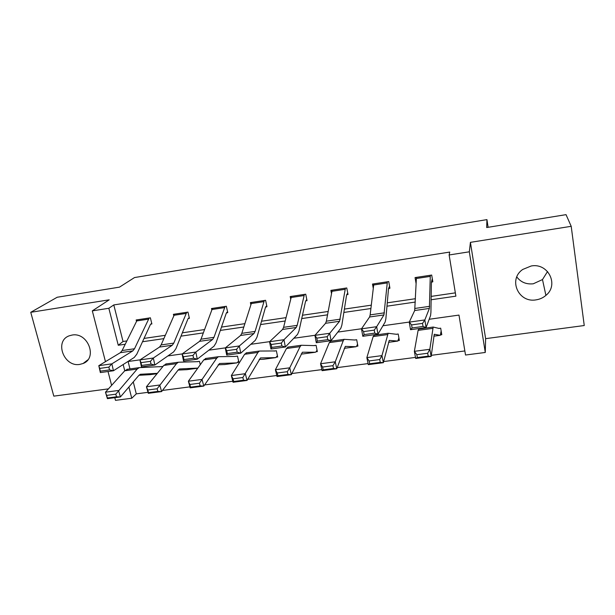 <?xml version="1.0" encoding="UTF-8"?>
<svg xmlns="http://www.w3.org/2000/svg" width="615" height="615" viewBox="0 0 615 615"><rect width="100%" height="100%" fill="white"/><g stroke="black" fill="none" stroke-linecap="round" stroke-linejoin="round"><path stroke-width="0.92" d="M79.85 364.388L83.102 363.488C97.916 358.076 87.876 331.9 72.055 335.067L69.341 335.775C54.02 340.91 63.914 367.455 79.85 364.388M547.55 271.515L542.491 279.564L533.282 283.792C526.325 284.522 520.828 282.239 516.8 276.942M536.057 299.859C539.793 299.305 543.076 297.814 545.905 295.392C559.227 284.937 548.196 262.636 531.206 265.988L522.804 269.416C507.859 279.295 518.399 303.187 536.057 299.859M133.263 381.907L136.284 393.861L131.748 398.243L115.489 400.35L114.797 397.674M488.118 227.296L486.942 219.617L134.516 277.557L119.479 287.136L57.187 297.253L30.75 312.305L53.812 396.137L108.471 388.857M470.421 242.348L485.619 338.657L584.25 325.527L571.204 226.312L470.421 242.348L469.33 251.804L485.273 352.464L465.517 355.024L458.982 315.088L429.185 319.27M485.619 338.657L485.273 352.464M136.284 393.861L148.007 392.324M162.475 390.44L189.889 386.858M204.564 384.944L232.801 381.254M247.684 379.309L276.773 375.511M291.879 373.536L321.853 369.623M337.181 367.624L368.078 363.588M383.637 361.559L415.494 357.392M431.292 355.332L464.855 350.95M486.942 219.617L486.673 227.535L566.038 214.65L571.204 226.312M128.105 361.512L129.973 368.915M441.14 330.908L440.401 334.914L441.778 334.714L440.678 328.172L438.933 328.41M398.02 340.649L399.366 340.472L398.205 334.014L396.329 334.268M357.538 344.2L356.577 346.291L357.899 346.099L356.677 339.726L354.686 339.995M317.048 350.096L316.056 351.788L317.348 351.596L316.079 345.307L313.965 345.599M276.427 357.154L277.688 356.984L276.358 350.765L274.136 351.073M237.651 362.42L238.881 362.25L237.505 356.108L235.176 356.431M200.275 364.718L199.483 361.336L197.046 361.674M162.422 367.094L162.268 366.455L159.731 366.801M431.123 299.759L455.884 296.161L449.135 254.971L449.75 252.065L113.79 304.94L123.038 341.494L126.759 340.948M144.041 338.419L165.227 335.321M182.332 332.815L204.572 329.563M221.485 327.088L244.808 323.675M261.521 321.23L285.983 317.648M302.472 315.234L328.126 311.482M344.385 309.099L371.26 305.171M387.273 302.826L415.433 298.706M431.177 296.399L455.338 292.863M430.3 275.266L429.385 308.423L424.834 319.938L426.08 327.549L430.562 315.603L430.915 312.428L431.407 282.323L432.829 281.77L431.692 275.051L415.056 277.58L416.071 283.454M373.828 283.846L387.373 281.801L383.929 314.934L376.664 326.696L377.964 334.199L385.151 322.022L385.859 318.831L388.503 288.758L389.933 288.212L388.742 281.578L372.482 284.053L373.213 288.012M346.683 294.708L348.013 294.508L346.76 287.958L330.87 290.38L331.439 293.293M305.732 300.858L307.031 300.666L305.724 294.201L290.18 296.561L290.649 298.821M264.327 300.497L255.094 331.424L253.957 333.545L239.343 345.961L240.78 353.156L255.294 340.356L256.985 337.135L265.519 307.223L266.956 306.685L265.595 300.297L250.397 302.611L250.789 304.417M224.429 307.631L212.006 309.514L212.698 308.353L225.09 306.47L213.974 337.335L212.636 339.457L195.816 352.064L197.284 359.168L214.012 346.191L215.996 342.962L226.312 313.104L227.758 312.566L226.351 306.27L211.483 308.53L211.821 310.014M188.198 318.509L189.412 318.324L187.952 312.105L173.407 314.319L173.699 315.549M150.698 324.143L151.882 323.967L150.383 317.817L136.146 319.977L136.407 321.022M105.465 361.651L92.312 310.867L109.232 299.812L30.75 312.305M92.312 310.867L108.847 308.276L118.265 345.261L125.153 344.262M113.79 304.94L108.847 308.276M449.135 254.971L469.33 251.804M111.615 385.374L108.017 371.506M123.169 364.534L124.753 370.776M128.889 387.019L131.748 398.243M409.29 322.06L382.945 325.758M361.535 328.756L337.835 332.085M314.995 335.29L293.809 338.258M269.616 341.656L250.835 344.292M225.359 347.867L208.869 350.181M182.186 353.925L167.88 355.931M140.051 359.837L127.835 361.551M142.511 341.74L163.805 338.642M180.987 336.144L203.334 332.892M220.331 330.416L243.778 327.011M260.568 324.566L285.16 320.992M301.734 318.578L327.511 314.834M343.854 312.451L370.876 308.522M386.973 306.185L415.286 302.065M123.038 341.494L118.265 345.261M431.438 281.993L432.307 278.687M423.035 326.442L426.08 327.549L410.528 329.702L409.259 322.122L424.834 319.938L422.528 323.39L411.589 324.912L412.096 327.956L423.035 326.442L422.528 323.39M430.292 275.274L416.432 277.38L414.695 310.529L409.259 322.122L411.589 324.912M410.528 329.702L412.096 327.956M416.816 354.678L417.347 357.546L428.217 356.131L427.686 353.256L416.816 354.678L414.356 351.334L429.839 349.289L431.146 356.454L415.694 358.468L414.356 351.334L418.108 330.378L418.892 329.002M427.686 353.256L429.839 349.289L433.175 327.049L439.225 328.487M440.401 334.914L440.171 335.321L434.259 334.276L431.146 356.454L428.217 356.131M417.347 357.546L415.694 358.468M388.572 288.427L389.564 286.152M374.766 333.13L377.964 334.199L362.804 336.29L361.489 328.825L376.664 326.696L374.243 330.117L363.588 331.608L364.111 334.606L374.766 333.13L374.243 330.117M373.82 283.861L370.153 314.88L369.592 316.986L361.489 328.825L363.588 331.608M362.804 336.29L364.111 334.606M332.185 290.18L345.422 288.174L339.565 321.284L329.732 333.276L331.078 340.679L340.825 328.279L341.879 325.074L346.583 295.054L347.721 292.971M327.741 339.649L331.078 340.679L316.295 342.724L314.934 335.352L329.732 333.276L327.195 336.682L316.802 338.127L317.348 341.087L327.741 339.649L327.195 336.682M332.177 290.188L326.357 321.176L325.573 323.29L314.934 335.352L316.802 338.127M316.295 342.724L317.348 341.087M369.1 360.944L369.677 363.765L380.262 362.389L379.701 359.552L369.1 360.944L366.855 357.615L381.946 355.624L383.353 362.681L368.293 364.649L366.855 357.615L373.167 336.566L374.32 335.152M396.383 334.276L396.783 334.322M379.701 359.552L381.946 355.624L388.157 333.269L396.752 334.329M398.912 337.927L397.782 341.056L389.249 340.403L383.353 362.681L380.262 362.389M369.677 363.765L368.293 364.649M322.598 367.047L323.206 369.83L333.53 368.485L332.923 365.694L322.598 367.047L320.553 363.742L335.267 361.797L336.766 368.754L322.083 370.668L320.553 363.742L329.302 342.609L330.809 341.164M354.755 340.003L355.27 340.026M332.923 365.694L335.267 361.797L343.247 340.695L344.216 339.334L355.216 340.034M356.577 346.291L356.1 346.722L345.307 346.383L336.766 368.754L333.53 368.485M323.206 369.83L322.083 370.668M291.472 296.368L304.41 294.408L297.183 325.373L296.253 327.488L283.969 339.703L285.36 346.998L297.552 334.391L298.928 331.178L305.594 301.204L306.785 299.444M281.893 346.007L285.36 346.998L270.946 348.989L269.547 341.725L283.969 339.703L281.332 343.078L271.2 344.492L271.761 347.406L281.893 346.007L281.332 343.078M291.464 296.384L283.584 327.326L282.585 329.44L269.547 341.725L271.2 344.492M270.946 348.989L271.761 347.406M265.672 306.885L266.741 305.678M237.182 352.203L240.78 353.156L226.72 355.101L225.275 347.936L239.343 345.961L236.606 349.312L226.727 350.688L227.304 353.571L237.182 352.203L236.606 349.312M264.312 300.504L251.65 302.434L241.81 333.33L240.611 335.452L225.275 347.936L226.727 350.688M226.72 355.101L227.304 353.571M226.505 312.766L227.565 311.713M193.579 358.245L197.284 359.168L183.57 361.067L182.086 353.994L195.816 352.064L192.987 355.401L183.339 356.738L183.939 359.583L193.579 358.245L192.987 355.401M212.006 309.514L200.997 339.196L199.598 341.325L182.086 353.994L183.339 356.738M183.57 361.067L183.939 359.583M302.772 353.956L301.189 353.971M277.25 373.005L277.895 375.742L287.966 374.427L287.32 371.683L277.25 373.005L275.397 369.715L289.75 367.816L291.341 374.673L277.019 376.541L275.397 369.715L286.467 348.513L288.304 347.029M287.32 371.683L289.75 367.816L300.082 346.637L301.296 345.261L314.611 345.622M316.056 351.788L315.464 352.234L302.396 352.218L291.341 374.673L287.966 374.427M277.895 375.742L277.019 376.541M263.32 359.306L259.192 359.406M233.016 378.809L233.7 381.508L243.525 380.231L242.848 377.518L233.016 378.809L231.355 375.542L245.354 373.689L247.03 380.447L233.054 382.269L231.355 375.542L244.624 354.278L246.784 352.764M275.105 350.942L259.376 351.05L257.931 352.441L242.848 377.518M277.427 355.739L275.72 357.623L260.476 357.93L247.03 380.447L243.525 380.231M233.7 381.508L233.054 382.269M224.729 364.534L218.171 364.787M189.866 384.475L190.581 387.135L200.167 385.889L199.46 383.214L189.866 384.475L188.375 381.223L202.035 379.417L203.796 386.082L190.158 387.857L188.375 381.223L203.75 359.906L206.21 358.368M235.284 356.431L218.417 356.708L216.749 358.115L199.46 383.214M238.643 361.197L236.829 362.896L219.517 363.503L203.796 386.082L200.167 385.889M190.581 387.135L190.158 387.857M174.614 314.134L186.722 312.305L173.791 343.108L172.269 345.238L153.343 358.022L154.849 365.033L173.668 351.888L175.936 348.651L187.967 318.862L189.236 317.586M151.029 364.142L154.849 365.033L141.458 366.886L139.943 359.906L153.343 358.022L150.421 361.336L141.012 362.642L141.619 365.448L151.029 364.142L150.421 361.336M174.599 314.142L161.107 344.93L159.523 347.068L139.943 359.906L141.012 362.642M141.458 366.886L141.619 365.448M186.96 369.661L178.089 370.084M147.754 390.002L148.499 392.631L157.855 391.409L157.109 388.772L147.754 390.002L146.431 386.774L159.762 385.005L161.599 391.578L148.284 393.316L146.431 386.774L163.798 365.41L166.55 363.842M197.169 361.666L198.092 361.635M157.109 388.772L176.497 363.657L178.388 362.235L197.999 361.651M197.838 368.093L179.488 368.954L178.204 369.938L161.599 391.578L157.855 391.409M148.499 392.631L148.284 393.316M137.329 319.8L149.176 318.009L134.516 348.751L132.809 350.888L111.876 363.842L113.421 370.76L134.247 357.453L136.784 354.217L150.437 324.489L151.728 323.313M109.493 369.899L113.421 370.76L100.353 372.567L98.8 365.679L111.876 363.842L108.878 367.124L99.692 368.408L100.314 371.176L109.493 369.899L108.878 367.124M137.306 319.815L122.116 350.535L120.356 352.672L98.8 365.679L99.692 368.408M100.353 372.567L100.314 371.176M149.983 374.673L138.913 375.296M106.641 395.399L107.41 397.99L116.543 396.798L115.774 394.2L106.641 395.399L105.472 392.186L118.495 390.464L120.402 396.944L107.402 398.643L105.472 392.186L124.745 370.791L127.774 369.2M161.084 366.617L139.251 367.639L137.16 369.077L115.774 394.2M157.363 373.328L140.358 374.274L138.936 375.273L120.402 396.944L116.543 396.798M107.41 397.99L107.402 398.643M429.631 306.332L415.017 308.438M429.385 308.423L414.695 310.529M430.185 276.412L416.278 278.518M418.108 330.378L432.745 328.364M433.836 336.174L440.171 335.321M384.413 312.835L370.153 314.88M383.929 314.934L369.592 316.986M387.143 282.938L373.551 285.006M340.279 319.177L326.357 321.176M339.565 321.284L325.573 323.29M345.077 289.327L331.793 291.341M373.167 336.566L387.458 334.598M388.519 342.324L397.659 341.087M329.302 342.609L343.247 340.695M344.277 348.321L356.1 346.722M297.183 325.373L283.584 327.326M296.253 327.488L282.585 329.44M303.956 295.561L290.972 297.529M255.094 331.424L241.81 333.33M253.957 333.545L240.611 335.452M263.75 301.665L251.051 303.587M213.974 337.335L200.997 339.196M212.636 339.457L199.598 341.325M314.05 345.599L314.78 345.499M286.467 348.513L300.082 346.637M302.626 353.971L315.464 352.234M274.236 351.073L275.089 350.957M244.624 354.278L257.931 352.441M263.159 359.321L275.72 357.623M203.75 359.906L216.749 358.115M224.544 364.564L236.829 362.896M173.791 343.108L161.107 344.93M172.269 345.238L159.523 347.068M185.961 313.466L173.807 315.311M163.798 365.41L176.497 363.657M186.752 369.684L197.769 368.193M134.516 348.751L122.116 350.535M132.809 350.888L120.356 352.672M148.323 319.177L136.422 320.976M159.869 366.801L161.069 366.632M124.745 370.791L137.16 369.077M149.76 374.704L157.04 373.712M83.102 363.488L87.814 359.875M545.905 295.392L542.491 279.564M418.63 329.063L433.175 327.049M373.958 335.229L388.157 333.269M330.347 341.248L344.216 339.334M287.751 347.129L301.296 345.261M246.146 352.879L259.376 351.05M205.487 358.491L218.417 356.708M165.75 363.98L178.388 362.235M126.898 369.346L139.251 367.639"/></g></svg>
